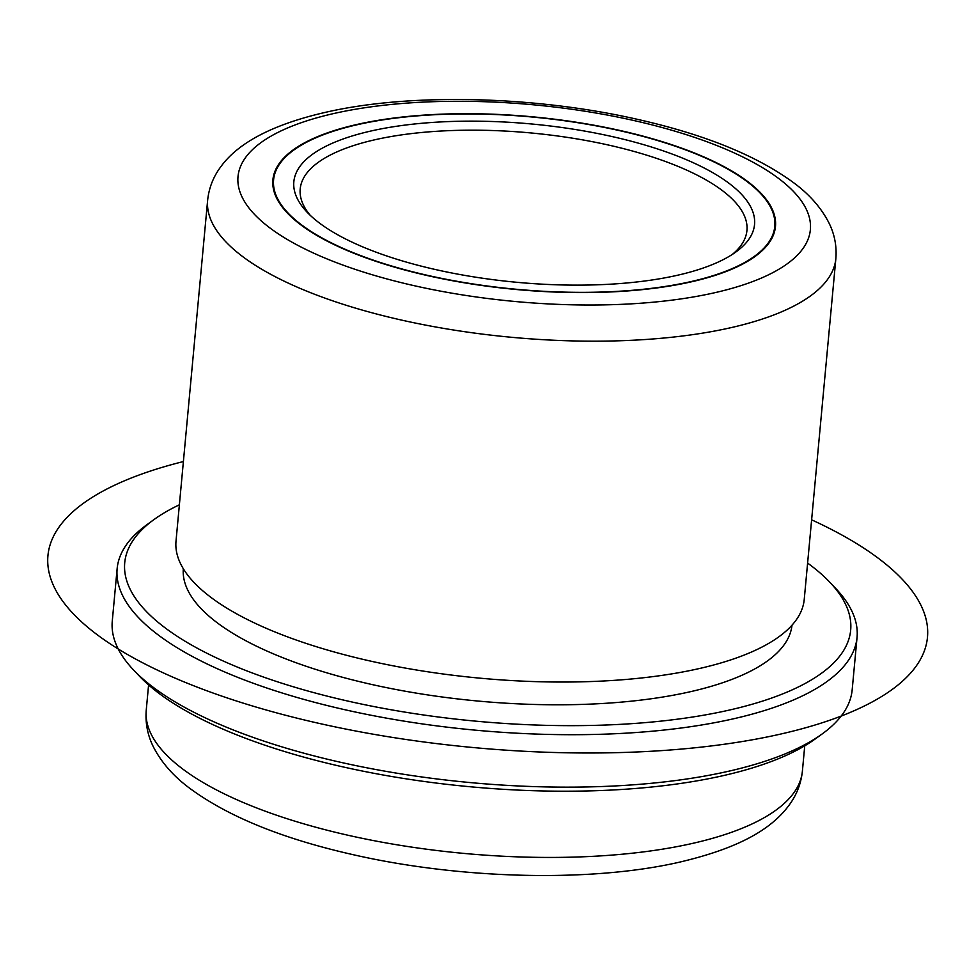 <?xml version="1.0" encoding="UTF-8"?>
<svg xmlns="http://www.w3.org/2000/svg" width="975" height="975" viewBox="0 0 975 975"><rect width="100%" height="100%" fill="white"/><g stroke="black" fill="none" stroke-linecap="round" stroke-linejoin="round"><path stroke-width="1.46" d="M622.33 131.016A252.367 86.726 5.3 0 0 272.89 179.827A252.367 86.726 5.3 0 0 426.038 275.267A252.367 86.726 5.3 0 0 775.478 226.456A252.367 86.726 5.3 0 0 622.33 131.016M207.638 200.228L176.012 541.101A315.461 108.408 5.3 0 0 186.773 573.873A315.461 108.408 5.3 0 0 367.441 660.392A315.461 108.408 5.3 0 0 787.642 629.618A315.461 108.408 5.3 0 0 804.241 599.369L835.868 258.509C836.83 246.212 834.624 234.548 829.237 223.494C821.645 208.406 810.091 195.049 794.564 183.422C758.038 156.293 706.448 135.111 639.783 119.876C536.737 95.989 411.158 92.649 325.967 112.222C273.414 124.227 238.327 142.46 220.691 166.896C213.306 176.804 208.955 187.907 207.638 200.228A315.461 108.408 5.3 0 0 399.067 319.52A315.461 108.408 5.3 0 0 835.868 258.509M183.312 568.717A305.65 105.044 5.3 0 0 368.83 683.816A305.65 105.044 5.3 0 0 791.993 625.194M179.376 504.806A364.54 125.275 5.3 0 0 154.135 519.468A364.54 125.275 5.3 0 0 345.93 700.635A364.54 125.275 5.3 0 0 736.905 708.289A364.54 125.275 5.3 0 0 829.737 582.148A364.54 125.275 5.3 0 0 807.617 563.087M154.135 519.468L147.115 524.55A371.548 127.688 5.3 0 0 117.134 568.693A371.548 127.688 5.3 0 0 342.591 709.203A371.548 127.688 5.3 0 0 857.049 637.333A371.548 127.688 5.3 0 0 835.697 588.425L829.737 582.148M117.134 568.693L112.271 621.136A371.548 127.688 5.3 0 0 133.612 670.044A371.548 127.688 5.3 0 0 337.728 761.646A371.548 127.688 5.3 0 0 822.205 733.919A371.548 127.688 5.3 0 0 852.187 689.776L857.049 637.333M133.612 670.044L139.583 676.321A364.54 125.275 5.3 0 0 339.848 766.192A364.54 125.275 5.3 0 0 815.185 738.989L822.205 733.919M732.176 254.524A224.335 77.098 5.3 0 0 746.947 230.417A224.335 77.098 5.3 0 0 610.825 145.58A224.335 77.098 5.3 0 0 300.202 188.979A224.335 77.098 5.3 0 0 310.294 215.39M614.153 137.024A231.343 79.499 5.3 0 0 366.039 132.173A231.343 79.499 5.3 0 0 307.125 212.221A231.343 79.499 5.3 0 0 434.216 269.258A231.343 79.499 5.3 0 0 735.869 252.001A231.343 79.499 5.3 0 0 614.153 137.024M622.062 131.211A251.672 86.495 5.3 0 0 273.585 179.9A251.672 86.495 5.3 0 0 426.307 275.072A251.672 86.495 5.3 0 0 774.784 226.395A251.672 86.495 5.3 0 0 622.062 131.211M183.397 461.553A441.651 151.771 5.3 0 0 142.764 662.842A441.651 151.771 5.3 0 0 760.841 738.221A441.651 151.771 5.3 0 0 832.638 530.071A441.651 151.771 5.3 0 0 811.627 519.821M635.968 120.998A287.418 98.78 5.3 0 0 260.569 142.898A287.418 98.78 5.3 0 0 412.401 285.285A287.418 98.78 5.3 0 0 787.8 263.396A287.418 98.78 5.3 0 0 635.968 120.998M802.401 771.103C801.072 783.51 796.733 794.747 789.36 804.814C770.616 830.566 736.32 848.823 679.356 862.193C590.253 882.668 458.713 879.182 350.842 854.161C281.239 838.256 227.407 816.197 189.308 787.983C173.014 775.807 160.924 761.877 153.038 746.168C147.518 734.809 145.251 722.828 146.238 710.239A329.489 113.234 5.3 0 0 346.186 834.832A329.489 113.234 5.3 0 0 802.401 771.103L804.741 745.814M146.238 710.239L148.59 684.95M774.187 232.818L774.784 226.395M272.988 186.335L273.585 179.9"/></g></svg>
